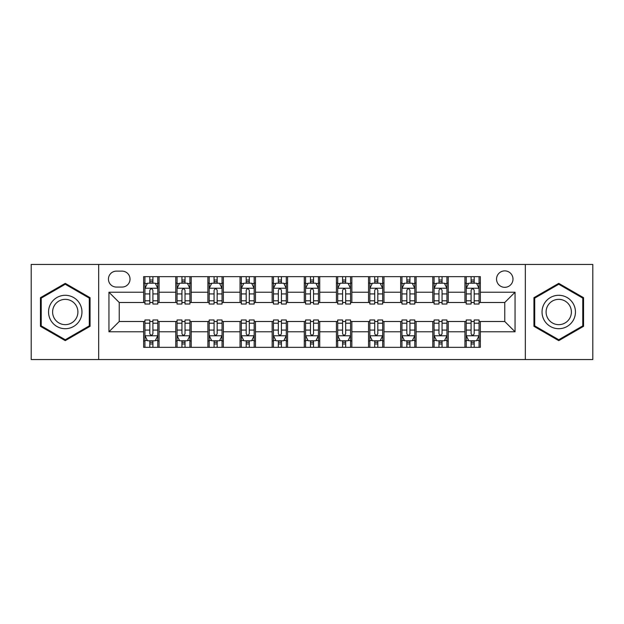 <?xml version="1.0" encoding="UTF-8"?>
<svg xmlns="http://www.w3.org/2000/svg" width="624" height="624" viewBox="0 0 624 624"><rect width="100%" height="100%" fill="white"/><g stroke="black" fill="none" stroke-linecap="round" stroke-linejoin="round"><path stroke-width="0.94" d="M504.769 270.878A8.221 8.221 0 0 0 496.54 279.1A8.221 8.221 0 0 0 504.769 287.329A8.221 8.221 0 0 0 512.99 279.1A8.221 8.221 0 0 0 504.769 270.878M525.33 359.549L592.8 359.549L592.8 264.451L525.33 264.451L525.33 359.549L98.67 359.549L98.67 264.451L31.2 264.451L31.2 359.549L98.67 359.549M116.407 287.071L122.062 287.071A7.972 7.972 0 0 0 130.026 279.1A7.972 7.972 0 0 0 122.062 271.136L116.407 271.136A7.972 7.972 0 0 0 108.436 279.1A7.972 7.972 0 0 0 116.407 287.071M525.33 264.451L98.67 264.451M143.645 331.789L108.95 331.789L108.95 292.211L143.645 292.211L143.645 302.492L119.231 302.492L119.231 321.508L143.645 321.508L143.645 347.342L480.355 347.342L480.355 321.508L504.769 321.508L504.769 302.492L480.355 302.492L480.355 292.211L515.05 292.211L515.05 331.789L480.355 331.789M480.355 292.211L480.355 276.658L143.645 276.658L143.645 292.211M464.927 276.658L464.927 302.492L466.214 302.492M471.097 302.492L474.185 302.492M479.068 302.492L480.355 302.492M464.927 302.492L446.94 302.492M432.799 276.658L432.799 302.492L434.086 302.492M438.968 302.492L442.057 302.492M432.799 302.492L414.812 302.492M400.67 276.658L400.67 302.492L401.957 302.492M406.84 302.492L409.929 302.492M400.67 302.492L382.684 302.492M368.542 276.658L368.542 302.492L369.829 302.492M374.712 302.492L377.801 302.492M368.542 302.492L350.555 302.492M336.414 276.658L336.414 302.492L337.701 302.492M342.584 302.492L345.673 302.492M336.414 302.492L318.427 302.492M304.286 276.658L304.286 302.492L305.573 302.492M310.456 302.492L313.544 302.492M304.286 302.492L286.299 302.492M272.158 276.658L272.158 302.492L273.445 302.492M278.327 302.492L281.416 302.492M272.158 302.492L254.171 302.492M240.029 276.658L240.029 302.492L241.316 302.492M246.199 302.492L249.288 302.492M240.029 302.492L222.043 302.492M207.901 276.658L207.901 302.492L209.188 302.492M214.071 302.492L217.16 302.492M207.901 302.492L189.914 302.492M175.773 276.658L175.773 302.492L177.06 302.492M181.943 302.492L185.032 302.492M175.773 302.492L157.786 302.492M143.645 302.492L144.932 302.492M149.815 302.492L152.903 302.492M143.645 321.508L144.932 321.508M149.815 321.508L152.903 321.508M157.786 321.508L159.073 321.508L159.073 347.342M177.06 321.508L159.073 321.508M181.943 321.508L185.032 321.508M189.914 321.508L191.201 321.508L191.201 347.342M209.188 321.508L191.201 321.508M214.071 321.508L217.16 321.508M222.043 321.508L223.33 321.508L223.33 347.342M241.316 321.508L223.33 321.508M246.199 321.508L249.288 321.508M254.171 321.508L255.458 321.508L255.458 347.342M273.445 321.508L255.458 321.508M278.327 321.508L281.416 321.508M286.299 321.508L287.586 321.508L287.586 347.342M305.573 321.508L287.586 321.508M310.456 321.508L313.544 321.508M318.427 321.508L319.714 321.508L319.714 347.342M337.701 321.508L319.714 321.508M342.584 321.508L345.673 321.508M350.555 321.508L351.842 321.508L351.842 347.342M369.829 321.508L351.842 321.508M374.712 321.508L377.801 321.508M382.684 321.508L383.971 321.508L383.971 347.342M401.957 321.508L383.971 321.508M406.84 321.508L409.929 321.508M414.812 321.508L416.099 321.508L416.099 347.342M434.086 321.508L416.099 321.508M438.968 321.508L442.057 321.508M446.94 321.508L448.227 321.508L448.227 347.342M466.214 321.508L448.227 321.508M471.097 321.508L474.185 321.508M479.068 321.508L480.355 321.508M159.073 276.658L159.073 302.492M143.645 283.085L144.932 283.085M149.815 283.085L152.903 283.085M157.786 283.085L159.073 283.085M143.645 340.915L144.932 340.915M149.815 340.915L152.903 340.915M157.786 340.915L159.073 340.915M175.773 321.508L175.773 347.342M191.201 276.658L191.201 302.492M175.773 283.085L177.06 283.085M181.943 283.085L185.032 283.085M189.914 283.085L191.201 283.085M175.773 340.915L177.06 340.915M181.943 340.915L185.032 340.915M189.914 340.915L191.201 340.915M207.901 321.508L207.901 347.342M207.901 340.915L209.188 340.915M214.071 340.915L217.16 340.915M222.043 340.915L223.33 340.915M223.33 276.658L223.33 302.492M207.901 283.085L209.188 283.085M214.071 283.085L217.16 283.085M222.043 283.085L223.33 283.085M240.029 321.508L240.029 347.342M240.029 340.915L241.316 340.915M246.199 340.915L249.288 340.915M254.171 340.915L255.458 340.915M255.458 276.658L255.458 302.492M240.029 283.085L241.316 283.085M246.199 283.085L249.288 283.085M254.171 283.085L255.458 283.085M272.158 321.508L272.158 347.342M272.158 340.915L273.445 340.915M278.327 340.915L281.416 340.915M286.299 340.915L287.586 340.915M287.586 276.658L287.586 302.492M272.158 283.085L273.445 283.085M278.327 283.085L281.416 283.085M286.299 283.085L287.586 283.085M304.286 321.508L304.286 347.342M304.286 340.915L305.573 340.915M310.456 340.915L313.544 340.915M318.427 340.915L319.714 340.915M319.714 276.658L319.714 302.492M304.286 283.085L305.573 283.085M310.456 283.085L313.544 283.085M318.427 283.085L319.714 283.085M336.414 321.508L336.414 347.342M336.414 340.915L337.701 340.915M342.584 340.915L345.673 340.915M350.555 340.915L351.842 340.915M351.842 276.658L351.842 302.492M336.414 283.085L337.701 283.085M342.584 283.085L345.673 283.085M350.555 283.085L351.842 283.085M368.542 321.508L368.542 347.342M368.542 340.915L369.829 340.915M374.712 340.915L377.801 340.915M382.684 340.915L383.971 340.915M383.971 276.658L383.971 302.492M368.542 283.085L369.829 283.085M374.712 283.085L377.801 283.085M382.684 283.085L383.971 283.085M400.67 321.508L400.67 347.342M400.67 340.915L401.957 340.915M406.84 340.915L409.929 340.915M414.812 340.915L416.099 340.915M416.099 276.658L416.099 302.492M400.67 283.085L401.957 283.085M406.84 283.085L409.929 283.085M414.812 283.085L416.099 283.085M432.799 321.508L432.799 347.342M432.799 340.915L434.086 340.915M438.968 340.915L442.057 340.915M446.94 340.915L448.227 340.915M448.227 276.658L448.227 302.492M432.799 283.085L434.086 283.085M438.968 283.085L442.057 283.085M446.94 283.085L448.227 283.085M464.927 321.508L464.927 347.342M464.927 340.915L466.214 340.915M471.097 340.915L474.185 340.915M479.068 340.915L480.355 340.915M464.927 283.085L466.214 283.085M471.097 283.085L474.185 283.085M479.068 283.085L480.355 283.085M119.231 302.492L108.95 292.211M119.231 321.508L108.95 331.789M515.05 292.211L504.769 302.492M515.05 331.789L504.769 321.508M65.255 340.642L90.059 326.321L90.059 297.679L65.255 283.358L40.451 297.679L40.451 326.321L65.255 340.642M583.549 297.679L558.745 283.358L533.941 297.679L533.941 326.321L558.745 340.642L583.549 326.321L583.549 297.679M152.903 279.997L149.815 279.997M157.786 300.807L152.903 300.807L152.903 304.028L157.786 304.028L157.786 288.35L155.212 283.21L147.506 283.21L144.932 288.35L144.932 304.028L149.815 304.028L149.815 300.807L144.932 300.807M144.932 288.35L144.932 276.658M157.786 288.35L157.786 276.658M149.815 283.21L149.815 276.658M152.903 276.658L152.903 283.21M152.903 300.807L152.903 290.285C151.874 288.304 150.844 288.304 149.815 290.285L149.815 300.807M149.815 344.003L152.903 344.003M144.932 323.193L149.815 323.193L149.815 319.972L144.932 319.972L144.932 335.65L147.506 340.79L155.212 340.79L157.786 335.65L157.786 319.972L152.903 319.972L152.903 323.193L157.786 323.193M157.786 335.65L157.786 347.342M144.932 335.65L144.932 347.342M152.903 340.79L152.903 347.342M149.815 347.342L149.815 340.79M149.815 323.193L149.815 333.715C150.844 335.696 151.874 335.696 152.903 333.715L152.903 323.193M185.032 279.997L181.943 279.997M189.914 300.807L185.032 300.807L185.032 304.028L189.914 304.028L189.914 288.35L187.34 283.21L179.634 283.21L177.06 288.35L177.06 304.028L181.943 304.028L181.943 300.807L177.06 300.807M177.06 288.35L177.06 276.658M189.914 288.35L189.914 276.658M181.943 283.21L181.943 276.658M185.032 276.658L185.032 283.21M185.032 300.807L185.032 290.285C184.002 288.304 182.972 288.304 181.943 290.285L181.943 300.807M217.16 279.997L214.071 279.997M222.043 300.807L217.16 300.807L217.16 304.028L222.043 304.028L222.043 288.35L219.469 283.21L211.762 283.21L209.188 288.35L209.188 304.028L214.071 304.028L214.071 300.807L209.188 300.807M209.188 288.35L209.188 276.658M222.043 288.35L222.043 276.658M214.071 283.21L214.071 276.658M217.16 276.658L217.16 283.21M217.16 300.807L217.16 290.285C216.13 288.304 215.101 288.304 214.071 290.285L214.071 300.807M249.288 279.997L246.199 279.997M254.171 300.807L249.288 300.807L249.288 304.028L254.171 304.028L254.171 288.35L251.597 283.21L243.89 283.21L241.316 288.35L241.316 304.028L246.199 304.028L246.199 300.807L241.316 300.807M241.316 288.35L241.316 276.658M254.171 288.35L254.171 276.658M246.199 283.21L246.199 276.658M249.288 276.658L249.288 283.21M249.288 300.807L249.288 290.285C248.258 288.304 247.229 288.304 246.199 290.285L246.199 300.807M181.943 344.003L185.032 344.003M177.06 323.193L181.943 323.193L181.943 319.972L177.06 319.972L177.06 335.65L179.634 340.79L187.34 340.79L189.914 335.65L189.914 319.972L185.032 319.972L185.032 323.193L189.914 323.193M189.914 335.65L189.914 347.342M177.06 335.65L177.06 347.342M185.032 340.79L185.032 347.342M181.943 347.342L181.943 340.79M181.943 323.193L181.943 333.715C182.972 335.696 184.002 335.696 185.032 333.715L185.032 323.193M214.071 344.003L217.16 344.003M209.188 323.193L214.071 323.193L214.071 319.972L209.188 319.972L209.188 335.65L211.762 340.79L219.469 340.79L222.043 335.65L222.043 319.972L217.16 319.972L217.16 323.193L222.043 323.193M222.043 335.65L222.043 347.342M209.188 335.65L209.188 347.342M217.16 340.79L217.16 347.342M214.071 347.342L214.071 340.79M214.071 323.193L214.071 333.715C215.101 335.696 216.13 335.696 217.16 333.715L217.16 323.193M246.199 344.003L249.288 344.003M241.316 323.193L246.199 323.193L246.199 319.972L241.316 319.972L241.316 335.65L243.89 340.79L251.597 340.79L254.171 335.65L254.171 319.972L249.288 319.972L249.288 323.193L254.171 323.193M254.171 335.65L254.171 347.342M241.316 335.65L241.316 347.342M249.288 340.79L249.288 347.342M246.199 347.342L246.199 340.79M246.199 323.193L246.199 333.715C247.229 335.696 248.258 335.696 249.288 333.715L249.288 323.193M281.416 279.997L278.327 279.997M286.299 300.807L281.416 300.807L281.416 304.028L286.299 304.028L286.299 288.35L283.725 283.21L276.019 283.21L273.445 288.35L273.445 304.028L278.327 304.028L278.327 300.807L273.445 300.807M273.445 288.35L273.445 276.658M286.299 288.35L286.299 276.658M278.327 283.21L278.327 276.658M281.416 276.658L281.416 283.21M281.416 300.807L281.416 290.285C280.387 288.304 279.357 288.304 278.327 290.285L278.327 300.807M278.327 344.003L281.416 344.003M273.445 323.193L278.327 323.193L278.327 319.972L273.445 319.972L273.445 335.65L276.019 340.79L283.725 340.79L286.299 335.65L286.299 319.972L281.416 319.972L281.416 323.193L286.299 323.193M286.299 335.65L286.299 347.342M273.445 335.65L273.445 347.342M281.416 340.79L281.416 347.342M278.327 347.342L278.327 340.79M278.327 323.193L278.327 333.715C279.357 335.696 280.387 335.696 281.416 333.715L281.416 323.193M79.724 303.646A16.708 16.708 0 0 0 56.901 297.531A16.708 16.708 0 0 0 50.786 320.354A16.708 16.708 0 0 0 73.609 326.469A16.708 16.708 0 0 0 79.724 303.646M76.214 305.674A12.652 12.652 0 0 0 58.929 301.049A12.652 12.652 0 0 0 54.304 318.326A12.652 12.652 0 0 0 71.581 322.951A12.652 12.652 0 0 0 76.214 305.674M65.255 339.752L41.223 325.876L41.223 298.124L65.255 284.248L89.287 298.124L89.287 325.876L65.255 339.752M558.745 328.708A16.708 16.708 0 0 0 575.453 312A16.708 16.708 0 0 0 558.745 295.292A16.708 16.708 0 0 0 542.038 312A16.708 16.708 0 0 0 558.745 328.708M558.745 324.652A12.652 12.652 0 0 0 571.397 312A12.652 12.652 0 0 0 558.745 299.348A12.652 12.652 0 0 0 546.094 312A12.652 12.652 0 0 0 558.745 324.652M534.713 298.124L558.745 284.248L582.777 298.124L582.777 325.876L558.745 339.752L534.713 325.876L534.713 298.124M313.544 279.997L310.456 279.997M318.427 300.807L313.544 300.807L313.544 304.028L318.427 304.028L318.427 288.35L315.853 283.21L308.147 283.21L305.573 288.35L305.573 304.028L310.456 304.028L310.456 300.807L305.573 300.807M305.573 288.35L305.573 276.658M318.427 288.35L318.427 276.658M310.456 283.21L310.456 276.658M313.544 276.658L313.544 283.21M313.544 300.807L313.544 290.285C312.515 288.304 311.485 288.304 310.456 290.285L310.456 300.807M310.456 344.003L313.544 344.003M305.573 323.193L310.456 323.193L310.456 319.972L305.573 319.972L305.573 335.65L308.147 340.79L315.853 340.79L318.427 335.65L318.427 319.972L313.544 319.972L313.544 323.193L318.427 323.193M318.427 335.65L318.427 347.342M305.573 335.65L305.573 347.342M313.544 340.79L313.544 347.342M310.456 347.342L310.456 340.79M310.456 323.193L310.456 333.715C311.485 335.696 312.515 335.696 313.544 333.715L313.544 323.193M345.673 279.997L342.584 279.997M350.555 300.807L345.673 300.807L345.673 304.028L350.555 304.028L350.555 288.35L347.981 283.21L340.275 283.21L337.701 288.35L337.701 304.028L342.584 304.028L342.584 300.807L337.701 300.807M337.701 288.35L337.701 276.658M350.555 288.35L350.555 276.658M342.584 283.21L342.584 276.658M345.673 276.658L345.673 283.21M345.673 300.807L345.673 290.285C344.643 288.304 343.613 288.304 342.584 290.285L342.584 300.807M342.584 344.003L345.673 344.003M337.701 323.193L342.584 323.193L342.584 319.972L337.701 319.972L337.701 335.65L340.275 340.79L347.981 340.79L350.555 335.65L350.555 319.972L345.673 319.972L345.673 323.193L350.555 323.193M350.555 335.65L350.555 347.342M337.701 335.65L337.701 347.342M345.673 340.79L345.673 347.342M342.584 347.342L342.584 340.79M342.584 323.193L342.584 333.715C343.613 335.696 344.643 335.696 345.673 333.715L345.673 323.193M377.801 279.997L374.712 279.997M382.684 300.807L377.801 300.807L377.801 304.028L382.684 304.028L382.684 288.35L380.11 283.21L372.403 283.21L369.829 288.35L369.829 304.028L374.712 304.028L374.712 300.807L369.829 300.807M369.829 288.35L369.829 276.658M382.684 288.35L382.684 276.658M374.712 283.21L374.712 276.658M377.801 276.658L377.801 283.21M377.801 300.807L377.801 290.285C376.771 288.304 375.742 288.304 374.712 290.285L374.712 300.807M374.712 344.003L377.801 344.003M369.829 323.193L374.712 323.193L374.712 319.972L369.829 319.972L369.829 335.65L372.403 340.79L380.11 340.79L382.684 335.65L382.684 319.972L377.801 319.972L377.801 323.193L382.684 323.193M382.684 335.65L382.684 347.342M369.829 335.65L369.829 347.342M377.801 340.79L377.801 347.342M374.712 347.342L374.712 340.79M374.712 323.193L374.712 333.715C375.742 335.696 376.771 335.696 377.801 333.715L377.801 323.193M409.929 279.997L406.84 279.997M414.812 300.807L409.929 300.807L409.929 304.028L414.812 304.028L414.812 288.35L412.238 283.21L404.531 283.21L401.957 288.35L401.957 304.028L406.84 304.028L406.84 300.807L401.957 300.807M401.957 288.35L401.957 276.658M414.812 288.35L414.812 276.658M406.84 283.21L406.84 276.658M409.929 276.658L409.929 283.21M409.929 300.807L409.929 290.285C408.899 288.304 407.87 288.304 406.84 290.285L406.84 300.807M406.84 344.003L409.929 344.003M401.957 323.193L406.84 323.193L406.84 319.972L401.957 319.972L401.957 335.65L404.531 340.79L412.238 340.79L414.812 335.65L414.812 319.972L409.929 319.972L409.929 323.193L414.812 323.193M414.812 335.65L414.812 347.342M401.957 335.65L401.957 347.342M409.929 340.79L409.929 347.342M406.84 347.342L406.84 340.79M406.84 323.193L406.84 333.715C407.87 335.696 408.899 335.696 409.929 333.715L409.929 323.193M442.057 279.997L438.968 279.997M446.94 300.807L442.057 300.807L442.057 304.028L446.94 304.028L446.94 288.35L444.366 283.21L436.66 283.21L434.086 288.35L434.086 304.028L438.968 304.028L438.968 300.807L434.086 300.807M434.086 288.35L434.086 276.658M446.94 288.35L446.94 276.658M438.968 283.21L438.968 276.658M442.057 276.658L442.057 283.21M442.057 300.807L442.057 290.285C441.028 288.304 439.998 288.304 438.968 290.285L438.968 300.807M438.968 344.003L442.057 344.003M434.086 323.193L438.968 323.193L438.968 319.972L434.086 319.972L434.086 335.65L436.66 340.79L444.366 340.79L446.94 335.65L446.94 319.972L442.057 319.972L442.057 323.193L446.94 323.193M446.94 335.65L446.94 347.342M434.086 335.65L434.086 347.342M442.057 340.79L442.057 347.342M438.968 347.342L438.968 340.79M438.968 323.193L438.968 333.715C439.998 335.696 441.028 335.696 442.057 333.715L442.057 323.193M474.185 279.997L471.097 279.997M479.068 300.807L474.185 300.807L474.185 304.028L479.068 304.028L479.068 288.35L476.494 283.21L468.788 283.21L466.214 288.35L466.214 304.028L471.097 304.028L471.097 300.807L466.214 300.807M466.214 288.35L466.214 276.658M479.068 288.35L479.068 276.658M471.097 283.21L471.097 276.658M474.185 276.658L474.185 283.21M474.185 300.807L474.185 290.285C473.156 288.304 472.126 288.304 471.097 290.285L471.097 300.807M471.097 344.003L474.185 344.003M466.214 323.193L471.097 323.193L471.097 319.972L466.214 319.972L466.214 335.65L468.788 340.79L476.494 340.79L479.068 335.65L479.068 319.972L474.185 319.972L474.185 323.193L479.068 323.193M479.068 335.65L479.068 347.342M466.214 335.65L466.214 347.342M474.185 340.79L474.185 347.342M471.097 347.342L471.097 340.79M471.097 323.193L471.097 333.715C472.126 335.696 473.156 335.696 474.185 333.715L474.185 323.193M175.773 331.789L159.073 331.789M175.773 292.211L159.073 292.211M207.901 292.211L191.201 292.211M207.901 331.789L191.201 331.789M240.029 292.211L223.33 292.211M240.029 331.789L223.33 331.789M272.158 292.211L255.458 292.211M272.158 331.789L255.458 331.789M304.286 292.211L287.586 292.211M304.286 331.789L287.586 331.789M336.414 292.211L319.714 292.211M336.414 331.789L319.714 331.789M368.542 292.211L351.842 292.211M368.542 331.789L351.842 331.789M400.67 292.211L383.971 292.211M400.67 331.789L383.971 331.789M432.799 292.211L416.099 292.211M432.799 331.789L416.099 331.789M464.927 292.211L448.227 292.211M464.927 331.789L448.227 331.789M157.724 288.226L144.994 288.226M144.932 283.522L147.35 283.522M155.368 283.522L157.786 283.522M149.815 293.92L144.932 293.92M157.786 293.92L152.903 293.92M152.903 281.635L149.815 281.635M144.994 335.774L157.724 335.774M157.786 340.478L155.368 340.478M147.35 340.478L144.932 340.478M152.903 330.08L157.786 330.08M144.932 330.08L149.815 330.08M149.815 342.365L152.903 342.365M189.852 288.226L177.122 288.226M177.06 283.522L179.478 283.522M187.496 283.522L189.914 283.522M181.943 293.92L177.06 293.92M189.914 293.92L185.032 293.92M185.032 281.635L181.943 281.635M221.98 288.226L209.251 288.226M209.188 283.522L211.606 283.522M219.625 283.522L222.043 283.522M214.071 293.92L209.188 293.92M222.043 293.92L217.16 293.92M217.16 281.635L214.071 281.635M254.108 288.226L241.379 288.226M241.316 283.522L243.734 283.522M251.753 283.522L254.171 283.522M246.199 293.92L241.316 293.92M254.171 293.92L249.288 293.92M249.288 281.635L246.199 281.635M177.122 335.774L189.852 335.774M189.914 340.478L187.496 340.478M179.478 340.478L177.06 340.478M185.032 330.08L189.914 330.08M177.06 330.08L181.943 330.08M181.943 342.365L185.032 342.365M209.251 335.774L221.98 335.774M222.043 340.478L219.625 340.478M211.606 340.478L209.188 340.478M217.16 330.08L222.043 330.08M209.188 330.08L214.071 330.08M214.071 342.365L217.16 342.365M241.379 335.774L254.108 335.774M254.171 340.478L251.753 340.478M243.734 340.478L241.316 340.478M249.288 330.08L254.171 330.08M241.316 330.08L246.199 330.08M246.199 342.365L249.288 342.365M286.237 288.226L273.507 288.226M273.445 283.522L275.863 283.522M283.881 283.522L286.299 283.522M278.327 293.92L273.445 293.92M286.299 293.92L281.416 293.92M281.416 281.635L278.327 281.635M273.507 335.774L286.237 335.774M286.299 340.478L283.881 340.478M275.863 340.478L273.445 340.478M281.416 330.08L286.299 330.08M273.445 330.08L278.327 330.08M278.327 342.365L281.416 342.365M318.365 288.226L305.635 288.226M305.573 283.522L307.991 283.522M316.009 283.522L318.427 283.522M310.456 293.92L305.573 293.92M318.427 293.92L313.544 293.92M313.544 281.635L310.456 281.635M305.635 335.774L318.365 335.774M318.427 340.478L316.009 340.478M307.991 340.478L305.573 340.478M313.544 330.08L318.427 330.08M305.573 330.08L310.456 330.08M310.456 342.365L313.544 342.365M350.493 288.226L337.763 288.226M337.701 283.522L340.119 283.522M348.137 283.522L350.555 283.522M342.584 293.92L337.701 293.92M350.555 293.92L345.673 293.92M345.673 281.635L342.584 281.635M337.763 335.774L350.493 335.774M350.555 340.478L348.137 340.478M340.119 340.478L337.701 340.478M345.673 330.08L350.555 330.08M337.701 330.08L342.584 330.08M342.584 342.365L345.673 342.365M382.621 288.226L369.892 288.226M369.829 283.522L372.247 283.522M380.266 283.522L382.684 283.522M374.712 293.92L369.829 293.92M382.684 293.92L377.801 293.92M377.801 281.635L374.712 281.635M369.892 335.774L382.621 335.774M382.684 340.478L380.266 340.478M372.247 340.478L369.829 340.478M377.801 330.08L382.684 330.08M369.829 330.08L374.712 330.08M374.712 342.365L377.801 342.365M414.749 288.226L402.02 288.226M401.957 283.522L404.375 283.522M412.394 283.522L414.812 283.522M406.84 293.92L401.957 293.92M414.812 293.92L409.929 293.92M409.929 281.635L406.84 281.635M402.02 335.774L414.749 335.774M414.812 340.478L412.394 340.478M404.375 340.478L401.957 340.478M409.929 330.08L414.812 330.08M401.957 330.08L406.84 330.08M406.84 342.365L409.929 342.365M446.878 288.226L434.148 288.226M434.086 283.522L436.504 283.522M444.522 283.522L446.94 283.522M438.968 293.92L434.086 293.92M446.94 293.92L442.057 293.92M442.057 281.635L438.968 281.635M434.148 335.774L446.878 335.774M446.94 340.478L444.522 340.478M436.504 340.478L434.086 340.478M442.057 330.08L446.94 330.08M434.086 330.08L438.968 330.08M438.968 342.365L442.057 342.365M479.006 288.226L466.276 288.226M466.214 283.522L468.632 283.522M476.65 283.522L479.068 283.522M471.097 293.92L466.214 293.92M479.068 293.92L474.185 293.92M474.185 281.635L471.097 281.635M466.276 335.774L479.006 335.774M479.068 340.478L476.65 340.478M468.632 340.478L466.214 340.478M474.185 330.08L479.068 330.08M466.214 330.08L471.097 330.08M471.097 342.365L474.185 342.365"/></g></svg>
